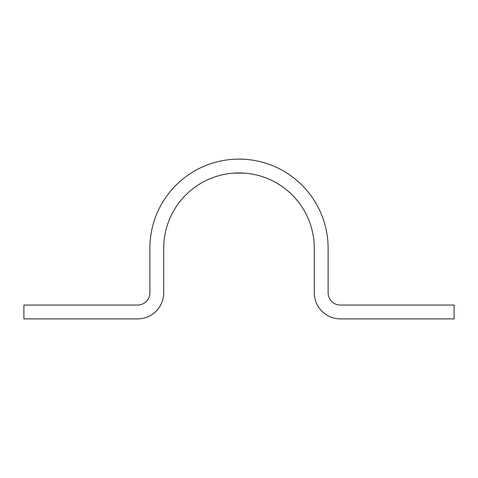 <?xml version="1.0" encoding="UTF-8"?>
<svg xmlns="http://www.w3.org/2000/svg" width="478" height="478" viewBox="0 0 478 478"><rect width="100%" height="100%" fill="white"/><g stroke="black" fill="none" stroke-linecap="round" stroke-linejoin="round"><path stroke-width="0.72" d="M233.623 173.126L244.378 173.126L233.623 173.126M237.859 159.114L234.029 159.246M314.285 292.775A26.117 26.117 0 0 0 340.402 318.892L454.1 318.892L454.1 305.066L340.402 305.066A12.291 12.291 0 0 1 328.111 292.775L328.111 248.219A89.111 89.111 0 0 0 239 159.108A89.111 89.111 0 0 0 149.889 248.219L149.889 292.775A12.291 12.291 0 0 1 137.598 305.066L23.9 305.066L23.9 318.892L137.598 318.892A26.117 26.117 0 0 0 163.715 292.775L163.715 248.219A75.285 75.285 0 0 1 239 172.934A75.285 75.285 0 0 1 314.285 248.219L314.285 292.775M238.271 159.108L244.378 159.27"/></g></svg>
